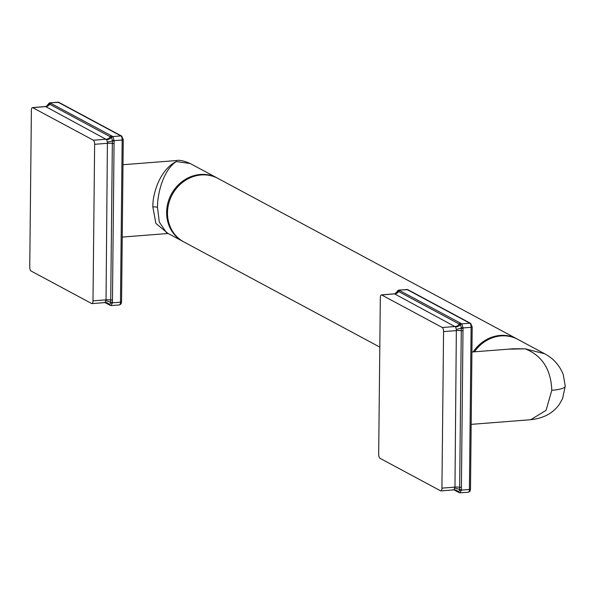 <?xml version="1.0" encoding="UTF-8"?>
<svg xmlns="http://www.w3.org/2000/svg" width="595" height="595" viewBox="0 0 595 595"><rect width="100%" height="100%" fill="white"/><g stroke="black" fill="none" stroke-linecap="round" stroke-linejoin="round"><path stroke-width="0.89" d="M379.803 347.093L183.818 241.905A36.042 32.554 -61.8 0 1 167.5 212.75A36.042 32.554 -61.8 0 1 184.524 180.947A36.042 32.554 -61.8 0 1 217.911 178.388L516.906 338.875A36.042 32.554 118.2 0 0 473.174 351.905M517.338 339.113A36.042 32.554 118.2 0 0 516.906 338.875M183.386 241.667A36.042 32.554 -61.8 0 1 182.948 241.436A36.042 32.554 -61.8 0 1 166.63 212.281A36.042 32.554 -61.8 0 1 183.654 180.486A36.042 32.554 -61.8 0 1 217.041 177.92A36.042 32.554 -61.8 0 1 217.472 178.158M471.166 424.361L530.718 419.72L546.061 410.349L551.803 390.305A21.628 4.656 0.6 0 0 565.25 386.148L563.234 374.508C559.545 365.278 553.335 358.361 544.604 353.742L517.776 339.343A36.042 32.554 118.2 0 0 474.431 351.809M508.078 349.183L525.199 348.834L544.604 353.742M471.924 352.002L513.53 348.759L525.199 348.834C542.097 355.579 550.963 369.406 551.803 390.305M398.397 290.263L399.944 290.732A1.733 1.562 118.2 0 0 398.635 291.535L459.266 324.074L460.485 324.944L461.304 327.577L459.63 489.7L458.73 492.013L454.26 489.863M399.944 290.732L461.802 323.844A1.733 1.428 109.4 0 0 460.485 324.944M472.058 326.826A1.733 0.372 -179.4 0 1 472.185 326.967L470.638 323.382A1.733 1.562 118.2 0 0 469.834 323.219L461.802 323.844L463.074 327.927L461.304 327.577M470.362 489.008A1.733 0.372 -179.4 0 1 470.489 489.149L472.185 326.967A1.733 0.372 -179.4 0 1 471.114 327.302L463.074 327.927L463.014 328.388L461.378 490.109L460.032 492.786A1.733 1.428 -70.6 0 1 458.73 492.013M468.072 492.162A3.458 1.287 85.5 0 0 468.369 492.229L469.961 491.247L470.489 489.149A1.733 0.372 -179.4 0 1 469.41 489.484A3.458 1.287 85.5 0 1 468.369 492.229L460.032 492.786M470.638 323.382L407.828 289.668A1.733 1.562 118.2 0 0 407.032 289.505L469.834 323.219A3.458 1.287 85.5 0 1 471.114 327.302L469.41 489.484L461.378 490.109A1.733 0.476 171 0 1 459.6 490.287M396.605 292.852L397.475 291.126L398.635 291.535A5.191 4.686 118.2 0 1 394.708 293.952L455.577 326.93A5.191 4.254 155.6 0 0 460.232 324.706A1.733 1.51 113.6 0 1 461.571 323.754M406.437 289.549A3.458 1.287 85.5 0 1 406.727 289.438A3.458 1.287 85.5 0 1 407.032 289.505L399 290.129A1.733 1.651 135 0 0 397.475 291.126M394.076 293.923L381.663 294.964A3.458 1.287 -94.5 0 0 381.365 294.897A3.458 1.287 -94.5 0 0 380.324 297.641L378.68 454.193A3.458 1.287 -94.5 0 0 379.96 458.276L440.583 490.815A3.458 1.287 -94.5 0 0 440.888 490.89A3.458 1.287 -94.5 0 0 441.929 488.138L443.565 331.586A3.458 1.287 -94.5 0 0 442.293 327.51L381.663 294.964M394.44 293.885A5.191 4.515 73.2 0 0 394.968 293.766L394.968 293.766A5.191 4.515 73.2 0 0 397.691 291.141A1.733 1.607 124.4 0 1 399.119 290.234M455.577 326.93L456.35 329.422L461.326 328.209L463.014 328.388M456.35 329.422L454.974 487.127L453.866 489.856A5.191 4.991 -117.1 0 1 458.477 491.998A1.733 1.51 -66.4 0 0 459.117 492.586L458.001 492.043A1.733 1.562 -61.8 0 1 457.51 491.611A5.191 4.686 -61.8 0 0 456.03 490.295L453.829 489.878L440.888 490.89M454.684 488.227A5.191 2.358 -163.8 0 1 459.63 489.7A1.733 0.424 176.3 0 0 461.326 489.655M122.994 164.718L176.187 160.568L176.261 161.55C162.785 170.445 157.236 195.108 157.511 207.387L159.289 222.002L166.362 232.533L182.948 241.436M176.187 160.568C179.311 159.817 183.981 160.799 190.207 163.521L176.261 161.55C159.363 170.103 152.476 194.639 152.856 206.919L155.86 223.385L167.812 233.314M49.467 102.98L51.014 103.441A1.733 1.562 118.2 0 0 49.705 104.244L110.328 136.791L111.548 137.661L112.373 140.294L110.7 302.416L109.8 304.722L105.33 302.58M51.014 103.441L112.871 136.56A1.733 1.428 109.4 0 0 111.548 137.661M123.128 139.535A1.733 0.372 -179.4 0 1 123.254 139.676L121.707 136.099A1.733 1.562 118.2 0 0 120.904 135.928L112.871 136.56L114.143 140.636L112.373 140.294M121.425 301.717A1.733 0.372 -179.4 0 1 121.551 301.866L123.254 139.676A1.733 0.372 -179.4 0 1 122.176 140.011L114.143 140.636L114.084 141.104L112.448 302.825L111.101 305.495A1.733 1.428 -70.6 0 1 110.544 305.443L111.101 305.495M121.707 136.099L58.898 102.385A1.733 1.562 118.2 0 0 58.094 102.221L120.904 135.928A3.458 1.287 85.5 0 1 122.176 140.011L120.48 302.193A3.458 1.287 85.5 0 1 119.439 304.945L121.023 303.956L121.551 301.866A1.733 0.372 -179.4 0 1 120.48 302.193L112.448 302.825A1.733 0.476 171 0 1 110.67 302.996M110.544 305.436A1.733 1.428 -70.6 0 1 109.8 304.722M47.674 105.568L48.537 103.835L49.705 104.244A5.191 4.686 118.2 0 1 45.778 106.661L106.639 139.647A5.191 4.254 155.6 0 0 111.302 137.423A1.733 1.51 113.6 0 1 112.633 136.463M57.499 102.266A3.458 1.287 85.5 0 1 57.789 102.147A3.458 1.287 85.5 0 1 58.094 102.221L50.062 102.846A1.733 1.651 135 0 0 48.537 103.835M45.146 106.639L32.732 107.68A3.458 1.287 -94.5 0 0 32.428 107.606A3.458 1.287 -94.5 0 0 31.386 110.358L29.75 266.91A3.458 1.287 -94.5 0 0 31.022 270.993L91.652 303.532A3.458 1.287 -94.5 0 0 91.957 303.599A3.458 1.287 -94.5 0 0 92.991 300.854L94.635 144.302A3.458 1.287 -94.5 0 0 93.363 140.219L32.732 107.68M45.51 106.594A5.191 4.515 73.2 0 0 46.038 106.475L46.038 106.475A5.191 4.515 73.2 0 0 48.76 103.85A1.733 1.607 124.4 0 1 50.181 102.942M106.639 139.647L107.42 142.131L112.396 140.926L114.084 141.104M107.42 142.131L106.036 299.835L104.936 302.572A5.191 4.991 -117.1 0 1 109.547 304.714A1.733 1.51 -66.4 0 0 110.187 305.302L109.071 304.759A1.733 1.562 -61.8 0 1 108.573 304.32A5.191 4.686 -61.8 0 0 107.1 303.011L104.898 302.595L91.957 303.599M105.754 300.936A5.191 2.358 -163.8 0 1 110.7 302.416A1.733 0.424 176.3 0 0 112.396 302.364M460.575 323.271A1.733 1.562 118.2 0 0 459.266 324.074A5.191 4.686 118.2 0 1 455.339 326.491L442.293 327.51M459.318 492.66A1.733 1.51 -66.4 0 1 459.124 492.593L460.396 492.853M462.903 330.753A1.733 0.372 -179.4 0 1 461.333 330.708A5.191 1.116 -179.4 0 0 456.61 330.575L443.565 331.586M461.266 487.305A1.733 0.372 -179.4 0 1 459.69 487.26A5.191 1.116 -179.4 0 0 454.974 487.127L441.929 488.138M454.773 489.856A5.191 4.686 -61.8 0 1 456.03 490.295M565.25 386.148L562.587 398.583L559.382 404.295C553.03 413.213 543.473 418.359 530.718 419.72M152.856 206.919A3.577 0.766 -179.4 0 1 157.511 207.387M111.458 305.562L119.439 304.945A3.458 1.287 85.5 0 1 119.134 304.871M111.637 135.98A1.733 1.562 118.2 0 0 110.328 136.791A5.191 4.686 118.2 0 1 106.408 139.2L93.363 140.219M113.972 143.462A1.733 0.372 -179.4 0 1 112.396 143.417A5.191 1.116 -179.4 0 0 107.68 143.283L94.635 144.302M112.336 300.014A1.733 0.372 -179.4 0 1 110.759 299.969A5.191 1.116 -179.4 0 0 106.036 299.835L92.991 300.854M105.843 302.572A5.191 4.686 -61.8 0 1 107.1 303.011M407.828 289.668L398.747 290.055L394.968 293.766L381.365 294.897M453.948 489.871L458.001 492.043M122.235 237.078L168.162 233.5M58.898 102.385L49.816 102.771L46.038 106.475L32.428 107.606M105.017 302.587L109.071 304.759M190.207 163.521L217.041 177.92"/></g></svg>
